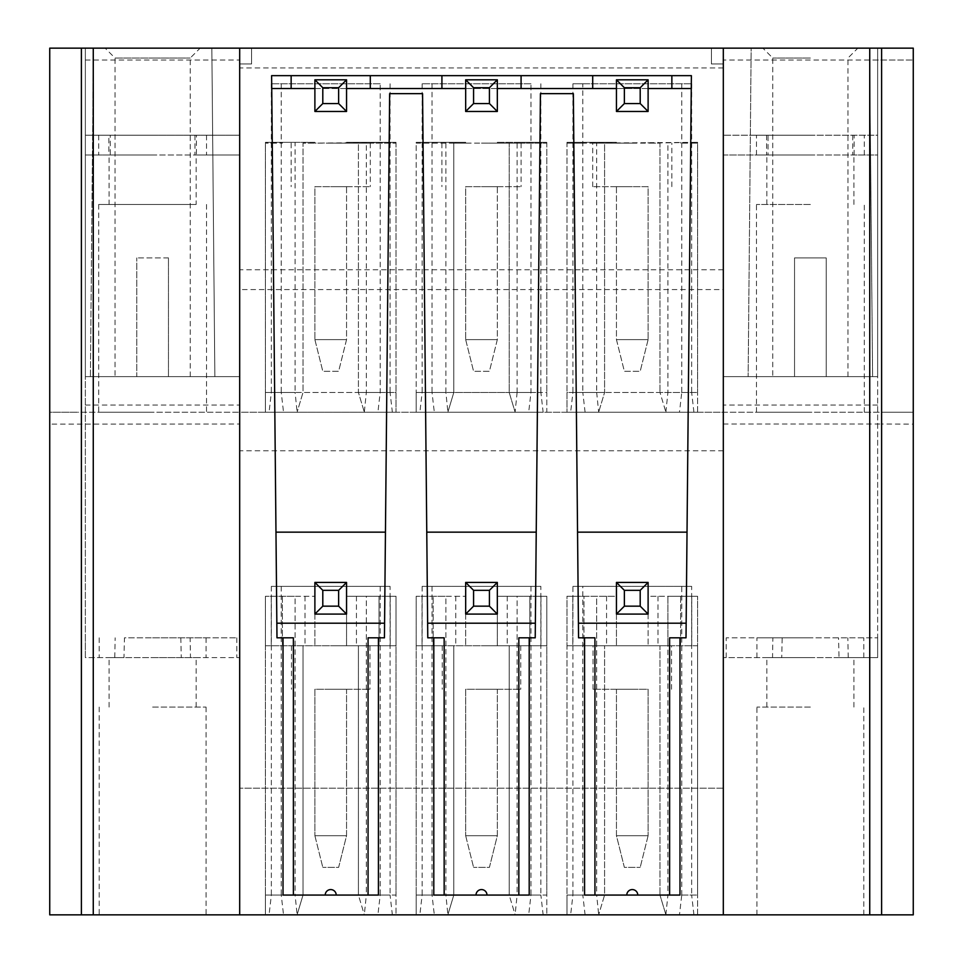 <?xml version="1.0" encoding="UTF-8"?>
<svg xmlns="http://www.w3.org/2000/svg" width="963" height="963" viewBox="0 0 963 963"><rect width="100%" height="100%" fill="white"/><g stroke="black" fill="none" stroke-linecap="round" stroke-linejoin="round"><path stroke-width="0.72" stroke-dasharray="4.82 3.61" d="M518.84 637.819L535.223 637.819L540.424 93.664L573.358 93.664L578.414 623.205L686.15 623.205L686.017 637.819L669.622 637.819M535.368 623.205L427.632 623.205L422.576 93.664L389.642 93.664L385.453 532.154L275.984 532.154L271.614 75.656L691.386 75.656L686.15 623.205M536.235 532.154L426.765 532.154M497.329 582.422L497.329 614.081L465.671 614.081L465.671 582.422L497.329 582.422M427.632 623.205L427.777 637.819L444.16 637.819M433.795 895.06L529.205 895.06M616.452 88.512L616.452 111.467L648.111 111.467L648.111 88.512L671.861 88.512L592.702 88.512L616.452 88.512L616.452 79.809L648.111 79.809L648.111 88.512M314.889 88.512L314.889 111.467L346.548 111.467L346.548 88.512L370.298 88.512L291.139 88.512L314.889 88.512L314.889 79.809L346.548 79.809L346.548 88.512M465.671 88.512L465.671 111.467L497.329 111.467L497.329 88.512L521.079 88.512L441.921 88.512L465.671 88.512L465.671 79.809L497.329 79.809L497.329 88.512M691.253 88.512L271.747 88.512M481.5 75.656L521.079 75.656L481.5 75.656M330.718 75.656L370.298 75.656L330.718 75.656M632.282 75.656L592.702 75.656L632.282 75.656M687.016 532.154L577.547 532.154M648.111 582.422L648.111 614.081L616.452 614.081L616.452 582.422L648.111 582.422M578.414 623.205L578.558 637.819L594.941 637.819M679.986 895.06L584.577 895.06M385.453 532.154L384.586 623.205L276.85 623.205L275.984 532.154M276.85 623.205L276.983 637.819L293.378 637.819M346.548 582.422L346.548 614.081L314.889 614.081L314.889 582.422L346.548 582.422M384.586 623.205L384.442 637.819L368.059 637.819M283.014 895.06L378.423 895.06M913.261 48.15L877.654 48.15L913.261 48.15L913.261 60.019L913.261 48.15L913.261 60.019L913.261 48.15L211.848 48.15L239.691 48.15L239.691 376.629L239.691 48.15L239.691 376.629L214.857 376.629L211.848 48.15L93.411 48.15L211.848 48.15L214.857 376.629L85.346 376.629L136.794 376.629L136.794 257.903L136.794 376.629L90.402 376.629L93.411 48.15L85.346 48.15L239.691 48.15L239.691 376.629L85.346 376.629L85.346 48.15L239.691 48.15L239.691 657.609L239.691 48.15L239.691 155.007L239.691 135.217L85.346 135.217L85.346 155.007L85.346 135.217L239.691 135.217L239.691 155.007L239.691 60.019L239.691 63.979L251.572 63.979L251.572 48.15L239.691 48.15L239.691 63.979L251.572 63.979L239.691 63.979L251.572 63.979L251.572 48.15L49.739 48.15L239.691 48.15L49.739 48.15L93.411 48.15L90.402 376.629L85.346 376.629L85.346 657.609L123.974 657.609L124.456 637.819L236.802 637.819L124.456 637.819M881.602 48.15L881.602 412.248L913.261 412.248L723.309 412.248L723.309 48.15L723.309 63.979L711.428 63.979L723.309 63.979L723.309 48.15L723.309 376.629L877.654 376.629L723.309 376.629L877.654 376.629L877.654 48.15L877.654 60.019L913.261 60.019L877.654 60.019L877.654 48.15L877.654 657.609L877.654 48.15L723.309 48.15L723.309 63.979L711.428 63.979L711.428 48.15L711.428 63.979L711.428 48.15L723.309 48.15L723.309 155.007L723.309 60.019L723.309 63.979L711.428 63.979L711.428 48.15L877.654 48.15L877.654 376.629L872.598 376.629L869.589 48.15L877.654 48.15L877.654 155.007L854.145 155.007L877.654 155.007L877.654 135.217L723.309 135.217L877.654 135.217L877.654 155.007L877.654 48.15L877.654 376.629L877.654 48.15L723.309 48.15L751.152 48.15L723.309 48.15L723.309 376.629L723.309 48.15L723.309 376.629L794.535 376.629L723.309 376.629L723.309 657.609L723.309 48.15L723.309 376.629L748.143 376.629L751.152 48.15L869.589 48.15L751.152 48.15L748.143 376.629L877.654 376.629L826.206 376.629L872.598 376.629L869.589 48.15L877.654 48.15L723.309 48.15L723.309 269.772L239.691 269.772L239.691 48.15L85.346 48.15L239.691 48.15L239.691 412.248L723.309 412.248L723.309 289.562L239.691 289.562L239.691 269.772M49.739 48.15L49.739 60.019L49.739 48.15L49.739 60.019L49.739 48.15L85.346 48.15L85.346 376.629L239.691 376.629L85.346 376.629L85.346 48.15L85.346 657.609L85.346 637.819L85.346 657.609L114.79 657.609L115.139 637.819M152.623 48.15L200.123 48.15L152.623 48.15M810.377 48.15L762.877 48.15L810.377 48.15M810.377 58.045L772.771 58.045L810.377 58.045M772.771 376.629L847.97 376.629L772.771 376.629L772.771 58.045L762.877 48.15M847.97 376.629L847.97 58.045L857.864 48.15M794.535 257.903L794.535 376.629L794.535 257.903L826.206 257.903L826.206 376.629L826.206 257.903L794.535 257.903M168.465 257.903L136.794 257.903L168.465 257.903L168.465 376.629L168.465 257.903M115.03 376.629L190.229 376.629L115.03 376.629L115.03 58.045L152.623 58.045L115.03 58.045L105.136 48.15M152.623 58.045L190.229 58.045L152.623 58.045M190.229 376.629L190.229 58.045L200.123 48.15M723.309 269.772L723.309 289.562M913.261 420.41L913.261 424.117L881.602 424.009L881.602 412.248L239.691 412.248L239.691 289.562M723.309 424.009L881.602 424.009L881.602 914.85L723.309 914.85L723.309 412.248L723.309 914.85L81.398 914.85L81.398 412.248L239.691 412.248L49.739 412.248L81.398 412.248L81.398 48.15M697.585 412.248L566.978 412.248L697.585 412.248L697.585 392.459L697.585 412.248M416.197 412.248L447.915 412.248L445.881 392.459L416.197 392.459L416.197 412.248L416.197 392.459L453.802 392.459L432.026 392.459L434.313 412.248L447.855 412.248L416.197 412.248M434.313 412.248L419.856 412.248L422.131 392.459L540.869 392.459L543.144 412.248L419.856 412.248M543.144 412.248L528.687 412.248L530.974 392.459L509.198 392.459L546.803 392.459L546.803 412.248L528.687 412.248M445.881 143.126L445.881 142.343L416.197 142.343L465.671 142.343L416.197 142.343L445.881 142.343L445.881 392.459L517.119 392.459L515.085 412.248L546.803 412.248L546.803 392.459L517.119 392.459L517.119 143.126L546.803 143.126L497.329 143.126L509.198 143.126L509.198 392.459L515.145 412.248L509.198 392.459L509.198 143.126L453.802 143.126L465.671 143.126L465.671 142.343L465.671 143.126L416.197 143.126L416.197 142.343L416.197 392.459L416.197 142.343L416.197 143.126L517.119 143.126L517.119 142.343L546.803 142.343L497.329 142.343L497.329 143.126L497.329 142.343L540.965 142.343L529.819 142.343L529.794 143.126M515.085 412.248L447.915 412.248M152.623 412.248L98.708 412.248L152.623 412.248M265.415 412.248L297.134 412.248L295.099 392.459L265.415 392.459L265.415 412.248L265.415 392.459L303.02 392.459L281.244 392.459L283.531 412.248L297.073 412.248L265.415 412.248M283.531 412.248L269.074 412.248L271.349 392.459L390.075 392.459L392.362 412.248L269.074 412.248M392.362 412.248L377.905 412.248L380.192 392.459L358.417 392.459L396.022 392.459L396.022 412.248L377.905 412.248M295.099 143.126L295.099 142.343L265.415 142.343L295.099 142.343L295.099 392.459L366.337 392.459L364.303 412.248L396.022 412.248L396.022 392.459L366.337 392.459L366.337 143.126L396.022 143.126L346.548 143.126L358.417 143.126L358.417 392.459L364.351 412.248L358.417 392.459L358.417 143.126L303.02 143.126L303.02 392.459L297.073 412.248L303.02 392.459L303.02 143.126L314.889 143.126L314.889 142.343L265.415 142.343L265.415 392.459L265.415 142.343L265.415 143.126L282.4 143.126L265.415 142.343L265.415 143.126L271.253 143.126L271.253 142.343L314.889 142.343L314.889 143.126L396.022 142.343L346.548 142.343L346.548 143.126L346.548 142.343L390.184 142.343L379.025 142.343L379.013 143.126M364.303 412.248L297.134 412.248M810.377 412.248L756.461 412.248L810.377 412.248M810.377 204.469L756.461 204.469L810.377 204.469M766.837 204.469L766.837 155.007L853.904 155.007L766.837 155.007M853.904 204.469L853.904 155.007M810.377 155.007L756.461 155.007L810.377 155.007M810.377 135.217L756.461 135.217L810.377 135.217M768.017 155.007L723.309 155.007L723.309 135.217L723.309 155.007L768.017 155.007L768.017 135.217M766.596 135.217L766.596 155.007M854.145 155.007L854.145 135.217M877.654 60.019L723.309 60.019M852.724 135.217L852.724 155.007L877.654 155.007L852.724 155.007M913.261 424.117L913.261 914.85L881.602 914.85M884.311 412.248L913.261 412.248L913.261 417.328M81.398 914.85L49.739 914.85L49.739 420.41M697.585 914.85L566.978 914.85L697.585 914.85L697.585 895.06L697.585 914.85M416.197 914.85L447.915 914.85L445.881 895.06L416.197 895.06L416.197 914.85L416.197 895.06L453.802 895.06L432.026 895.06L434.313 914.85L447.855 914.85L416.197 914.85M434.313 914.85L419.856 914.85L422.131 895.06L540.869 895.06L543.144 914.85L419.856 914.85M543.144 914.85L528.687 914.85L530.974 895.06L509.198 895.06L515.145 914.85L528.687 914.85M447.915 914.85L546.803 914.85L515.145 914.85L509.198 895.06L546.803 895.06L546.803 914.85L546.803 895.06L517.119 895.06L517.119 645.74L546.803 645.74L517.119 645.74L517.119 596.266L546.803 596.266L546.803 895.06L546.803 645.74L517.119 645.74L517.119 596.266L540.965 596.266L529.819 596.266L529.794 645.74L416.197 645.74L416.197 596.266L416.197 895.06L416.197 596.266L416.197 645.74L517.119 645.74M152.623 914.85L206.058 914.85L152.623 914.85M265.415 914.85L297.134 914.85L295.099 895.06L265.415 895.06L265.415 914.85L265.415 895.06L303.02 895.06L281.244 895.06L283.531 914.85L297.073 914.85L265.415 914.85M283.531 914.85L269.074 914.85L271.349 895.06L390.075 895.06L392.362 914.85L269.074 914.85M392.362 914.85L377.905 914.85L380.192 895.06L358.417 895.06L364.351 914.85L377.905 914.85M297.134 914.85L396.022 914.85L364.351 914.85L358.417 895.06L396.022 895.06L396.022 914.85L396.022 895.06L366.337 895.06L366.337 645.74L396.022 645.74L366.337 645.74L366.337 596.266L396.022 596.266L396.022 895.06L396.022 645.74L366.337 645.74L366.337 596.266L390.184 596.266L379.025 596.266L379.013 645.74L265.415 645.74L265.415 596.266L265.415 895.06L265.415 596.266L265.415 645.74L366.337 645.74M810.377 914.85L756.942 914.85L810.377 914.85M810.377 707.083L756.942 707.083L810.377 707.083M766.837 707.083L766.837 657.609L853.904 657.609L766.837 657.609M853.904 707.083L853.904 657.609M810.377 657.609L756.942 657.609L810.377 657.609M810.377 637.819L756.942 637.819L810.377 637.819M782.197 637.819L877.654 637.819L726.198 637.819L782.197 637.819L781.715 657.609L723.309 657.609L772.531 657.609L772.88 637.819M877.654 405.05L723.309 405.05M839.026 657.609L877.654 657.609L848.21 657.609L877.654 657.609L877.654 637.819L877.654 657.609L839.026 657.609L838.544 637.819M781.715 657.609L772.531 657.609M848.21 657.609L847.861 637.819M665.866 914.85L667.901 895.06L697.585 895.06L659.98 895.06L681.756 895.06L679.469 914.85M697.585 645.74L697.585 895.06L697.585 645.74L691.747 645.74L697.585 645.74L697.585 596.266L697.585 645.74L667.901 645.74L697.585 645.74M667.901 645.74L667.901 596.266L691.747 596.266L648.111 596.266L648.111 645.74L648.111 596.266L697.585 596.266L667.901 596.266L667.901 645.74L691.747 645.74L648.111 645.74L659.98 645.74L659.98 895.06L659.98 645.74L566.978 645.74L667.901 645.74L667.901 895.06L596.663 895.06L596.663 596.266L566.978 596.266L566.978 645.74L596.663 645.74L583.975 645.74L583.975 596.266L572.816 596.266L616.452 596.266L616.452 645.74L616.452 596.266L566.978 596.266L566.978 895.06L596.663 895.06L598.697 914.85M596.663 645.74L596.663 596.266L583.975 596.266L583.963 645.74L572.816 645.74L572.816 596.266L566.978 596.266L572.816 596.266L572.816 645.74L566.978 645.74L566.978 596.266L566.978 914.85L566.978 895.06L604.583 895.06L598.649 914.85L604.583 895.06L604.583 645.74L604.583 895.06L582.808 895.06L582.808 586.371L681.756 586.371L681.756 895.06M632.282 645.74L593.027 645.74L632.282 645.74M665.927 914.85L659.98 895.06L665.927 914.85M693.926 914.85L691.651 895.06L572.925 895.06L570.638 914.85M681.756 586.371L691.651 586.371L691.651 895.06M572.925 895.06L572.925 586.371L691.651 586.371M572.925 586.371L582.808 586.371M585.095 914.85L582.808 895.06M697.585 596.266L691.747 596.266L697.585 596.266M632.282 689.267L593.027 689.267L632.282 689.267M616.452 689.267L648.111 689.267L648.111 835.703L648.111 689.267L616.452 689.267L616.452 835.703L624.361 867.362L640.202 867.362L624.361 867.362L616.452 835.703L616.452 689.267M648.111 835.703L640.202 867.362L648.111 835.703L616.452 835.703L648.111 835.703M445.881 645.74L445.881 596.266L416.197 596.266L465.671 596.266L416.197 596.266L445.881 596.266L445.881 645.74L416.197 645.74L445.881 645.74L445.881 895.06L517.119 895.06L515.085 914.85M529.819 645.74L529.819 596.266L497.329 596.266L497.329 645.74L497.329 596.266L546.803 596.266L540.965 596.266L540.965 645.74L546.803 645.74L546.803 596.266L546.803 645.74L546.803 596.266L540.965 596.266L540.965 645.74L529.794 645.74M481.5 645.74L520.754 645.74L481.5 645.74M540.869 586.371L422.131 586.371L540.869 586.371L540.869 895.06M530.974 586.371L530.974 895.06M422.131 586.371L422.131 895.06M509.198 645.74L509.198 895.06L509.198 645.74M432.026 586.371L432.026 895.06M453.802 645.74L453.802 895.06L447.855 914.85L453.802 895.06L453.802 645.74M465.671 596.266L465.671 645.74L465.671 596.266M481.5 689.267L520.754 689.267L481.5 689.267M497.329 689.267L465.671 689.267L465.671 835.703L465.671 689.267L497.329 689.267L497.329 835.703L489.421 867.362L473.579 867.362L489.421 867.362L497.329 835.703L497.329 689.267M465.671 835.703L473.579 867.362L465.671 835.703L497.329 835.703L465.671 835.703M152.623 707.083L206.058 707.083L152.623 707.083M109.096 707.083L109.096 657.609L196.163 657.609L109.096 657.609M196.163 707.083L196.163 657.609M152.623 657.609L206.058 657.609L152.623 657.609M152.623 637.819L206.058 637.819L152.623 637.819M85.346 405.05L239.691 405.05M180.803 637.819L181.285 657.609L239.691 657.609L190.469 657.609L190.12 637.819M123.974 657.609L114.79 657.609M190.469 657.609L181.285 657.609M251.572 48.15L251.572 63.979L251.572 48.15M85.346 60.019L239.691 60.019M49.739 417.328L49.739 412.248L78.725 412.248M152.623 135.217L98.708 135.217L152.623 135.217M196.404 155.007L239.691 155.007L194.983 155.007L239.691 155.007L196.404 155.007L196.404 135.217M194.983 135.217L194.983 155.007M110.276 155.007L85.346 155.007L110.276 155.007L110.276 135.217M108.855 155.007L85.346 155.007L108.855 155.007L108.855 135.217M152.623 155.007L98.708 155.007L152.623 155.007M109.096 155.007L196.163 155.007L109.096 155.007L109.096 204.469L152.623 204.469L109.096 204.469M196.163 204.469L98.708 204.469L196.163 204.469L196.163 155.007M239.691 424.009L239.691 914.85L239.691 412.248L239.691 424.009L49.739 424.117M723.309 788.203L239.691 788.203L723.309 788.203M295.099 645.74L295.099 596.266L265.415 596.266L314.889 596.266L265.415 596.266L295.099 596.266L295.099 895.06L366.337 895.06L364.303 914.85M379.037 645.74L379.025 596.266L346.548 596.266L346.548 645.74L346.548 596.266L396.022 596.266L390.184 596.266L390.184 645.74L396.022 645.74L396.022 596.266L396.022 645.74L396.022 596.266L390.184 596.266L390.184 645.74L379.013 645.74M330.718 645.74L369.973 645.74L330.718 645.74M390.075 586.371L271.349 586.371L390.075 586.371L390.075 895.06M380.192 586.371L380.192 895.06M271.349 586.371L271.349 895.06M358.417 645.74L358.417 895.06L358.417 645.74M281.244 586.371L281.244 895.06M303.02 645.74L303.02 895.06L297.073 914.85L303.02 895.06L303.02 645.74M314.889 596.266L314.889 645.74L314.889 596.266M330.718 689.267L369.973 689.267L330.718 689.267M346.548 689.267L314.889 689.267L314.889 835.703L314.889 689.267L346.548 689.267L346.548 835.703L338.639 867.362L322.798 867.362L338.639 867.362L346.548 835.703L346.548 689.267M314.889 835.703L322.798 867.362L314.889 835.703L346.548 835.703L314.889 835.703M665.866 412.248L667.901 392.459L697.585 392.459L659.98 392.459L665.927 412.248L659.98 392.459L681.756 392.459L679.469 412.248M582.808 83.769L691.651 83.769L572.925 83.769L582.808 83.769L582.808 392.459L604.583 392.459L604.583 143.126L616.452 143.126L583.987 143.126L697.585 142.343L697.585 143.126L680.576 143.126L697.585 142.343L697.585 143.126L691.747 143.126L691.747 142.343L697.585 142.343L697.585 392.459L697.585 142.343L648.111 143.126L659.98 143.126L659.98 392.459L659.98 143.126L604.583 143.126L604.583 392.459L598.649 412.248L604.583 392.459L566.978 392.459L566.978 412.248L566.978 392.459L596.663 392.459L598.697 412.248M648.111 142.343L648.111 143.126L648.111 142.343M693.926 412.248L691.651 392.459L572.925 392.459L570.638 412.248M691.651 83.769L691.651 392.459M681.756 83.769L681.756 392.459M572.925 83.769L572.925 392.459M583.987 143.126L566.978 143.126L583.963 143.126L583.975 142.343L616.452 142.343L616.452 143.126L616.452 142.343L566.978 142.343L566.978 392.459L566.978 142.343L566.978 143.126L566.978 142.343L583.975 142.343L583.987 143.126M596.663 143.126L596.663 142.343L566.978 142.343L596.663 142.343L596.663 392.459L667.901 392.459L667.901 143.126M632.282 143.126L592.702 143.126L632.282 143.126M680.6 142.343L680.6 143.126L680.6 142.343M585.095 412.248L582.808 392.459M632.282 186.666L592.702 186.666L632.282 186.666M616.452 186.666L648.111 186.666L648.111 339.626L648.111 186.666L616.452 186.666L616.452 339.626L624.361 371.285L640.202 371.285L624.361 371.285L616.452 339.626L616.452 186.666M648.111 339.626L640.202 371.285L648.111 339.626L616.452 339.626L648.111 339.626M453.802 143.126L453.802 392.459L447.855 412.248L453.802 392.459L453.802 143.126M433.181 143.126L433.181 142.343L433.206 143.126M481.5 143.126L521.079 143.126L481.5 143.126M530.974 83.769L422.131 83.769L530.974 83.769L530.974 392.459M432.026 83.769L432.026 392.459M546.803 142.343L546.803 392.459L546.803 142.343L540.965 142.343L540.965 143.126L540.965 142.343L546.803 142.343L546.803 143.126L546.803 142.343M529.819 143.126L529.819 142.343L517.119 142.343L517.119 143.126M540.869 83.769L540.869 392.459M422.131 83.769L422.131 392.459M481.5 186.666L521.079 186.666L481.5 186.666M497.329 186.666L465.671 186.666L465.671 339.626L465.671 186.666L497.329 186.666L497.329 339.626L489.421 371.285L473.579 371.285L489.421 371.285L497.329 339.626L497.329 186.666M465.671 339.626L473.579 371.285L465.671 339.626L497.329 339.626L465.671 339.626M282.4 142.343L282.424 143.126L282.4 142.343M330.718 143.126L370.298 143.126L330.718 143.126M380.192 83.769L271.349 83.769L380.192 83.769L380.192 392.459M281.244 83.769L281.244 392.459M396.022 142.343L396.022 392.459L396.022 142.343L390.184 142.343L390.184 143.126L390.184 142.343L396.022 142.343L396.022 143.126L396.022 142.343M379.037 143.126L379.025 142.343L366.337 142.343L366.337 143.126M390.075 83.769L390.075 392.459M271.349 83.769L271.349 392.459M330.718 186.666L370.298 186.666L330.718 186.666M346.548 186.666L314.889 186.666L314.889 339.626L314.889 186.666L346.548 186.666L346.548 339.626L338.639 371.285L322.798 371.285L338.639 371.285L346.548 339.626L346.548 186.666M314.889 339.626L322.798 371.285L314.889 339.626L346.548 339.626L314.889 339.626M723.309 67.94L239.691 67.94M606.558 596.266L606.558 645.74M658.006 596.266L658.006 645.74M680.6 596.266L680.576 645.74L680.6 596.266M691.747 645.74L691.747 596.266L691.747 645.74M507.224 596.266L507.224 645.74M422.035 596.266L422.035 645.74L422.035 596.266M433.181 645.74L433.181 596.266L433.206 645.74M455.776 596.266L455.776 645.74M723.309 450.78L239.691 450.78M356.442 596.266L356.442 645.74M271.253 596.266L271.253 645.74L271.253 596.266M282.4 596.266L282.424 645.74L282.4 596.266M304.994 596.266L304.994 645.74M606.558 142.343L606.558 143.126M572.816 142.343L572.816 143.126L572.816 142.343M658.006 142.343L658.006 143.126M455.776 142.343L455.776 143.126M422.035 142.343L422.035 143.126L422.035 142.343M507.224 142.343L507.224 143.126M304.994 142.343L304.994 143.126M356.442 142.343L356.442 143.126M864.293 412.248L864.293 204.469M756.461 412.248L756.461 204.469M864.293 155.007L864.293 135.217M756.461 155.007L756.461 135.217M863.799 914.85L863.799 707.083M756.942 914.85L756.942 707.083M863.799 657.609L863.799 637.819M756.942 657.609L756.942 637.819M726.198 657.609L726.198 637.819M593.027 689.267L593.027 645.74M671.536 689.267L671.536 645.74M520.754 645.74L520.754 689.267M442.246 645.74L442.246 689.267M99.201 707.083L99.201 914.85M206.058 707.083L206.058 914.85M99.201 637.819L99.201 657.609M206.058 637.819L206.058 657.609M236.802 637.819L236.802 657.609M98.708 135.217L98.708 155.007M206.539 135.217L206.539 155.007M98.708 204.469L98.708 412.248M206.539 204.469L206.539 412.248M369.973 645.74L369.973 689.267M291.464 645.74L291.464 689.267M592.702 186.666L592.702 143.126M671.861 186.666L671.861 143.126M521.079 143.126L521.079 186.666M441.921 143.126L441.921 186.666M370.298 143.126L370.298 186.666M291.139 143.126L291.139 186.666"/><path stroke-width="1.44" d="M723.309 48.15L239.691 48.15L239.691 914.85L723.309 914.85L723.309 48.15L869.733 48.15L869.733 914.85L723.309 914.85M594.941 895.06L594.941 637.819L578.558 637.819L573.358 93.664L540.424 93.664L535.223 637.819L529.205 637.819L529.205 895.06L433.795 895.06L433.795 637.819L427.777 637.819L422.576 93.664L389.642 93.664L384.442 637.819L378.423 637.819L378.423 895.06L283.014 895.06L283.014 637.819L276.983 637.819L271.614 75.656L691.386 75.656L686.017 637.819L669.622 637.819L669.622 895.06M584.577 637.819L584.577 895.06L679.986 895.06L679.986 637.819M497.329 614.081L497.329 582.422L489.421 590.331L473.579 590.331L473.579 606.16L489.421 606.16L497.329 614.081L465.671 614.081L473.579 606.16M465.671 614.081L465.671 582.422L473.579 590.331M465.671 582.422L497.329 582.422M489.421 606.16L489.421 590.331M535.368 623.205L427.632 623.205M518.84 895.06L518.84 637.819L529.205 637.819M476.011 895.06A5.489 5.489 0 0 1 481.5 889.571A5.489 5.489 0 0 1 486.989 895.06M444.16 895.06L444.16 637.819L433.795 637.819M616.452 88.512L497.329 88.512M648.111 88.512L691.253 88.512M577.547 532.154L687.016 532.154M536.235 532.154L426.765 532.154M385.453 532.154L275.984 532.154M314.889 88.512L271.747 88.512M465.671 88.512L346.548 88.512M616.452 79.809L648.111 79.809L648.111 111.467L616.452 111.467L616.452 79.809L624.361 87.729L640.202 87.729L640.202 103.559L624.361 103.559L624.361 87.729M648.111 79.809L640.202 87.729M624.361 103.559L616.452 111.467M648.111 111.467L640.202 103.559M497.329 111.467L465.671 111.467L465.671 79.809L497.329 79.809L489.421 87.729L473.579 87.729L473.579 103.559L489.421 103.559L497.329 111.467L497.329 79.809M465.671 79.809L473.579 87.729M465.671 111.467L473.579 103.559M489.421 103.559L489.421 87.729M346.548 111.467L314.889 111.467L314.889 79.809L346.548 79.809L338.639 87.729L322.798 87.729L322.798 103.559L338.639 103.559L346.548 111.467L346.548 79.809M314.889 79.809L322.798 87.729M314.889 111.467L322.798 103.559M338.639 103.559L338.639 87.729M640.202 590.331L648.111 582.422L648.111 614.081L616.452 614.081L616.452 582.422L624.361 590.331L640.202 590.331L640.202 606.16L624.361 606.16L616.452 614.081M648.111 614.081L640.202 606.16M648.111 582.422L616.452 582.422M624.361 606.16L624.361 590.331M578.414 623.205L686.15 623.205M637.771 895.06A5.489 5.489 0 0 0 632.282 889.571A5.489 5.489 0 0 0 626.793 895.06M346.548 614.081L346.548 582.422L338.639 590.331L322.798 590.331L322.798 606.16L338.639 606.16L346.548 614.081L314.889 614.081L322.798 606.16M322.798 590.331L314.889 582.422L346.548 582.422M338.639 606.16L338.639 590.331M314.889 582.422L314.889 614.081M378.423 637.819L368.059 637.819L368.059 895.06M384.586 623.205L276.85 623.205M325.229 895.06A5.489 5.489 0 0 1 330.718 889.571A5.489 5.489 0 0 1 336.207 895.06M293.378 895.06L293.378 637.819L283.014 637.819M913.261 412.248L913.261 48.15L869.733 48.15M239.691 48.15L49.739 48.15L49.739 412.248M913.261 48.15L913.261 914.85L869.733 914.85M913.261 417.328L913.261 420.41M49.739 48.15L49.739 914.85L239.691 914.85M49.739 420.41L49.739 417.328M93.267 914.85L93.267 48.15M81.398 48.15L81.398 914.85M881.602 914.85L881.602 48.15M592.702 88.512L592.702 75.656M671.861 88.512L671.861 75.656M521.079 75.656L521.079 88.512M441.921 75.656L441.921 88.512M370.298 75.656L370.298 88.512M291.139 75.656L291.139 88.512"/></g></svg>
